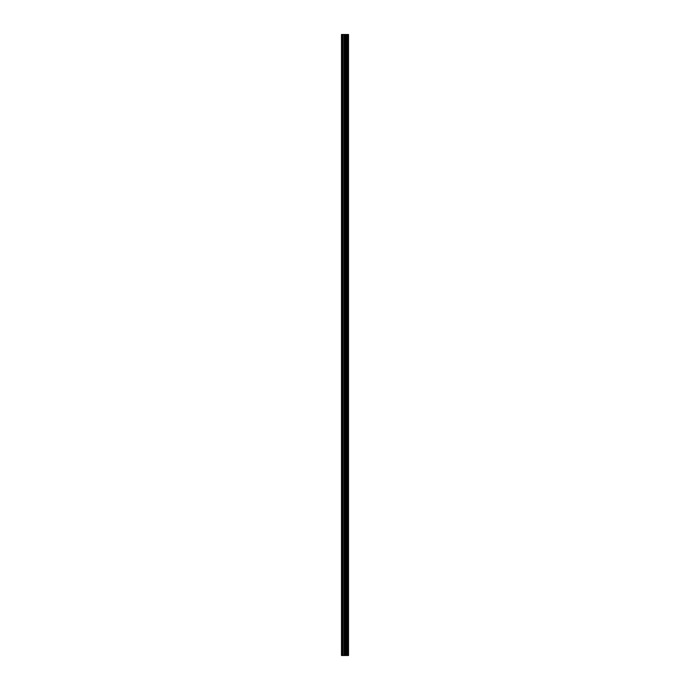 <?xml version="1.0" encoding="UTF-8"?>
<svg xmlns="http://www.w3.org/2000/svg" width="690" height="690" viewBox="0 0 690 690"><rect width="100%" height="100%" fill="white"/><g stroke="black" fill="none" stroke-linecap="round" stroke-linejoin="round"><path stroke-width="1.03" d="M344.163 655.5L348.528 655.5L348.528 34.5L341.472 34.5L341.472 655.5L344.163 655.5L344.163 34.5M348.26 655.5L348.26 34.5M345.492 655.5L345.492 34.5M345.397 655.5L345.397 34.5M341.878 655.5L341.878 34.5M348.398 655.5L348.398 34.5M347.605 655.5L347.605 34.5M347.562 655.5L347.562 34.5M347.26 655.5L347.26 34.5M347.148 655.5L347.148 34.5M346.604 655.5L346.604 34.5M346.484 655.5L346.484 34.5M346.19 655.5L346.19 34.5M346.147 655.5L346.147 34.5M345.345 655.5L345.345 34.5M345.19 655.5L345.19 34.5M344.319 655.5L344.319 34.5M343.016 655.5L343.016 34.5M342.861 655.5L342.861 34.5"/></g></svg>
